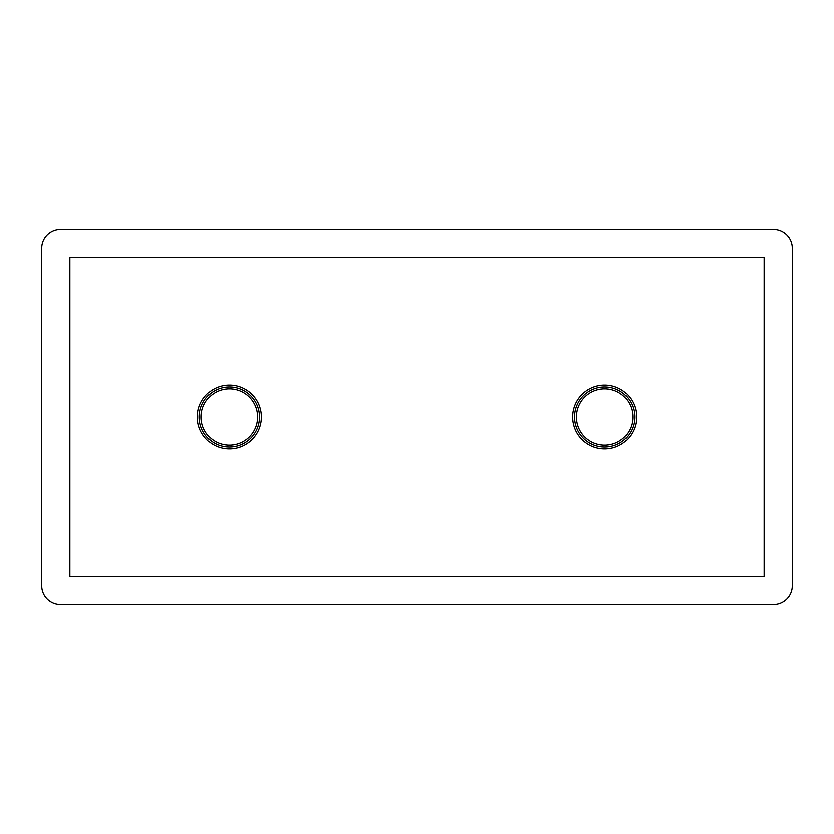 <?xml version="1.0" encoding="UTF-8"?>
<svg xmlns="http://www.w3.org/2000/svg" width="834" height="834" viewBox="0 0 834 834"><rect width="100%" height="100%" fill="white"/><g stroke="black" fill="none" stroke-linecap="round" stroke-linejoin="round"><path stroke-width="1.25" d="M229.35 385.099A31.901 31.901 0 0 1 261.25 417A31.901 31.901 0 0 1 229.35 448.901A31.901 31.901 0 0 1 197.45 417A31.901 31.901 0 0 1 229.35 385.099A31.901 31.901 0 0 0 197.45 417A31.901 31.901 0 0 0 229.35 448.901M604.65 385.099A31.901 31.901 0 0 1 636.551 417A31.901 31.901 0 0 1 604.65 448.901A31.901 31.901 0 0 1 572.75 417A31.901 31.901 0 0 1 604.65 385.099A31.901 31.901 0 0 0 572.75 417A31.901 31.901 0 0 0 604.65 448.901M604.65 388.853A28.148 28.148 0 0 0 576.502 417A28.148 28.148 0 0 0 604.65 445.147A28.148 28.148 0 0 0 632.798 417A28.148 28.148 0 0 0 604.65 388.853M229.35 388.853A28.148 28.148 0 0 0 201.202 417A28.148 28.148 0 0 0 229.35 445.147A28.148 28.148 0 0 0 257.498 417A28.148 28.148 0 0 0 229.35 388.853M41.7 585.885A18.765 18.765 0 0 0 60.465 604.65L773.535 604.65A18.765 18.765 0 0 0 792.3 585.885L792.3 248.115A18.765 18.765 0 0 0 773.535 229.35L60.465 229.35A18.765 18.765 0 0 0 41.7 248.115L41.7 585.885M69.847 257.498L69.847 576.502L764.153 576.502L764.153 257.498L69.847 257.498M229.35 447.024A30.024 30.024 0 0 0 259.374 417A30.024 30.024 0 0 0 229.35 386.976A30.024 30.024 0 0 0 199.326 417A30.024 30.024 0 0 0 229.35 447.024M604.65 447.024A30.024 30.024 0 0 0 634.674 417A30.024 30.024 0 0 0 604.65 386.976A30.024 30.024 0 0 0 574.626 417A30.024 30.024 0 0 0 604.65 447.024"/></g></svg>
